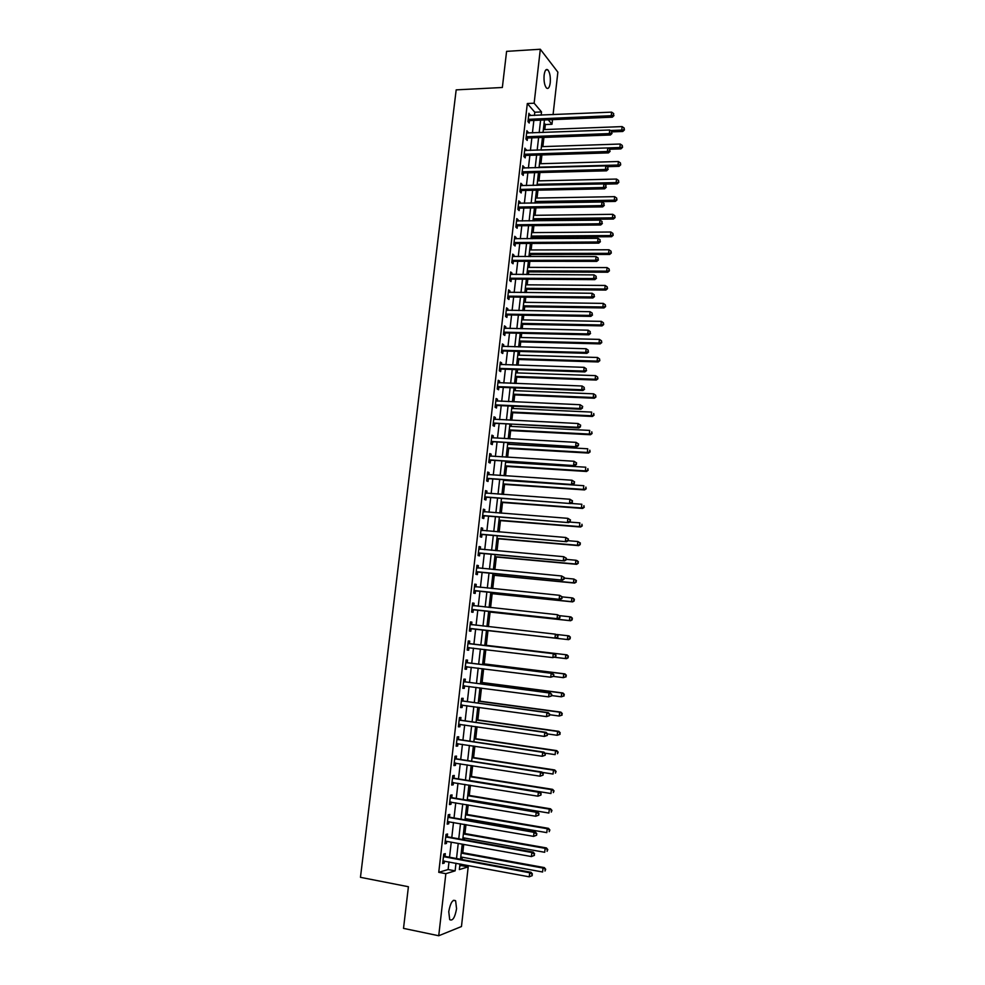 <?xml version="1.0" encoding="UTF-8"?>
<svg xmlns="http://www.w3.org/2000/svg" width="985" height="985" viewBox="0 0 985 985"><rect width="100%" height="100%" fill="white"/><g stroke="black" fill="none" stroke-linecap="round" stroke-linejoin="round"><path stroke-width="1.48" d="M448.754 911.642C450.428 902.74 452.718 899.12 455.624 900.77L456.572 908.749C454.922 917.626 452.632 921.246 449.702 919.621L448.754 911.642M544.126 75.106C544.828 70.415 546.059 68.667 547.832 69.849C549.852 72.447 550.652 76.768 550.233 82.802C549.544 87.493 548.3 89.253 546.515 88.071C544.508 85.473 543.708 81.152 544.126 75.106M459.736 866.061L461.325 865.593L468.195 866.874L461.46 926.54L438.731 935.75L403.518 928.375L408.406 886.734L360.461 877.327L456.178 89.869L502.35 87.493L506.598 51.355L540.322 49.25L557.867 72.139L553.065 114.654M552.511 119.653L551.982 124.27L548.214 119.825M544.803 129.564L545.37 124.541L551.982 124.27M461.325 865.593L461.485 864.214M462.014 859.536L462.273 857.221M462.79 852.714L463.738 844.391M464.255 839.786L464.452 838.001M464.957 833.569L465.979 824.617M466.484 820.099L466.631 818.843M467.124 814.472L468.207 804.93M468.712 800.473L468.798 799.746M469.279 795.449L470.436 785.291M471.433 776.476L472.652 765.714M473.576 757.563L474.868 746.211M475.718 738.713L477.072 726.77M477.848 719.924L479.276 707.39M479.978 701.185L481.468 688.059M482.096 682.507L483.647 668.803M484.201 663.89L485.827 649.607M486.307 645.335L487.994 630.523M488.425 626.657L490.087 612.067M490.592 607.597L492.168 593.672M492.746 588.587L494.248 575.326M494.889 569.65L496.317 557.03M497.031 550.763L498.385 538.807M499.173 531.949L500.454 520.622M501.291 513.185L502.51 502.51M503.421 494.482L504.554 484.435M505.527 475.841L506.598 466.434M507.066 462.347L507.164 461.473M507.644 457.249L508.629 448.471M509.097 444.346L509.257 442.991M509.737 438.731L510.661 430.568M511.141 426.406L511.35 424.572M511.831 420.263L512.692 412.727M513.16 408.516L513.431 406.202M513.924 401.843L514.712 394.936M515.192 390.688L515.5 387.893M516.005 383.497L516.719 377.193M517.199 372.909L517.581 369.634M518.073 365.201L518.726 359.513M519.218 355.179L519.637 351.436M520.142 346.966L520.72 341.881M521.213 337.51L521.693 333.299M522.21 328.781L522.715 324.299M523.22 319.891L523.749 315.212M524.266 310.657L524.71 306.778M525.202 302.333L525.793 297.187M526.31 292.582L526.679 289.307M527.197 284.825L527.825 279.211M528.354 274.569L528.662 271.885M529.179 267.366L529.856 261.296M530.398 256.617L530.632 254.512M531.149 249.956L531.888 243.43M532.417 238.715L532.589 237.2M533.119 232.608L533.907 225.627M534.449 220.862L534.547 219.938M535.077 215.296L535.926 207.872M537.034 198.047L537.933 190.179M538.98 180.846L539.928 172.535M540.925 163.707L541.922 154.94M542.87 146.605L543.917 137.407M545.37 124.541L544.102 123.051M534.424 115.442L534.793 112.228L527.32 103.523L438.756 872.328L448.126 869.533L449 861.887M449.529 857.233L451.253 842.138M451.783 837.558L453.506 822.463M454.023 817.944L455.76 802.837M456.264 798.404L457.988 783.284M458.493 778.926L460.229 763.794M460.709 759.497L462.445 744.352M462.925 740.141L464.661 724.985M465.142 720.848L466.878 705.679M467.346 701.615L469.082 686.434M469.537 682.433L471.273 667.251M471.716 663.324L473.465 648.13M473.908 644.276L475.644 629.083M476.075 625.266L477.811 610.134M478.254 606.28L479.966 591.246M480.421 587.356L482.121 572.433M482.576 568.48L484.275 553.668M484.731 549.679L486.418 534.953M486.873 530.927L488.548 516.312M489.016 512.237L490.678 497.721M491.146 493.596L492.796 479.19M493.276 475.029L494.913 460.721M495.393 456.511L497.019 442.302M497.499 438.054L499.124 423.956M499.617 419.659L501.217 405.648M501.71 401.314L503.298 387.413M503.803 383.03L505.379 369.227M505.884 364.807L507.46 351.091M507.964 346.634L509.528 333.016M510.045 328.522L511.584 315.003M512.114 310.46L513.641 297.039M514.17 292.459L515.697 279.137M516.226 274.507L517.741 261.284M518.27 256.617L519.772 243.48M520.314 238.776L521.804 225.737M522.346 220.997L523.835 208.057M524.377 203.267L525.842 190.425M526.396 185.599L527.861 172.843M528.416 167.979L529.868 155.31M530.423 150.409L531.863 137.838M532.429 132.901L533.858 120.416M530.053 115.627L528.92 113.263L527.96 121.611L529.204 123.026L529.474 120.773M528.058 133.073L526.913 130.673L525.953 139.057L527.209 140.436L527.467 138.171M526.052 150.557L524.906 148.156L523.934 156.553L525.202 157.895L525.473 155.618M524.032 168.103L522.887 165.677L521.915 174.111L523.195 175.404L523.454 173.126M522.013 185.697L522.149 184.527L520.868 183.259L519.895 191.718L521.176 192.974L521.447 190.684M519.981 203.341L520.129 202.122L518.836 200.891L517.864 209.374L519.157 210.593L519.415 208.291M517.95 221.046L518.098 219.778L516.805 218.584L515.832 227.092L517.125 228.261L517.396 225.959M515.918 238.801L516.066 237.471L514.761 236.326L513.788 244.859L515.093 245.991L515.352 243.677M513.875 256.617L514.035 255.226L512.717 254.13L511.732 262.687L513.05 263.771L513.308 261.456M511.818 274.483L511.978 273.042L510.673 271.971L509.676 280.565L511.006 281.599L511.264 279.284M509.762 292.41L509.935 290.907L508.605 289.885L507.62 298.504L508.95 299.502L509.208 297.162M507.694 310.386L507.878 308.822L506.549 307.849L505.551 316.493L506.881 317.441L507.152 315.101M505.625 328.424L505.81 326.798L504.468 325.863L503.483 334.531L504.812 335.442L505.083 333.102M503.544 346.511L503.741 344.824L502.399 343.937L501.402 352.642L502.744 353.504L503.015 351.152M501.463 364.659L501.66 362.911L500.306 362.074L499.309 370.791L500.663 371.616L500.934 369.252M499.37 382.869L499.58 381.06L498.225 380.259L497.216 389.013L498.582 389.777L498.853 387.413M497.277 401.129L497.487 399.257L496.12 398.506L495.11 407.273L496.489 408.012L496.76 405.635M495.172 419.438L495.393 417.505L494.014 416.803L493.005 425.606L494.384 426.296L494.655 423.907M493.066 437.82L493.288 435.826L491.909 435.161L490.899 443.989L492.278 444.629L492.549 442.24M490.949 456.24L491.183 454.183L489.791 453.58L488.769 462.433L490.161 463.024L490.444 460.635M488.819 474.733L489.065 472.615L487.673 472.049L486.652 480.939L488.043 481.48L488.326 479.079M486.688 493.288L486.947 491.096L485.543 490.579L484.509 499.493L485.925 499.998L486.196 497.585M484.558 511.892L484.817 509.639L483.401 509.171L482.367 518.11L483.783 518.566L484.066 516.14M482.416 530.558L482.675 528.243L481.259 527.812L480.224 536.788L481.653 537.194L481.924 534.769M480.261 549.273L480.532 546.897L479.104 546.527L478.07 555.528L479.498 555.885L479.781 553.447M476.715 567.286L478.094 568.062L478.39 565.624L476.949 565.292L475.915 574.317L477.356 574.624L477.627 572.187M475.952 586.851L476.223 584.4L474.782 584.117L473.748 593.167L475.189 593.426L475.472 590.975M473.785 605.689L474.068 603.239L472.615 602.992L471.569 612.079L473.022 612.301L473.305 609.838M471.618 624.588L471.901 622.126L470.436 621.941L469.389 631.053L470.855 631.225L471.138 628.75M469.439 643.562L469.722 641.087L468.257 640.952L467.198 650.088L468.675 650.211L468.958 647.736M467.247 662.585L467.53 660.098L466.065 660.012L465.006 669.184L466.484 669.246L466.767 666.771M465.055 681.669L465.339 679.182L463.861 679.133L462.802 688.343L464.292 688.355L464.575 685.868M462.864 700.815L463.147 698.316L461.657 698.328L460.598 707.562L462.088 707.525L462.371 705.063M460.66 720.023L460.943 717.511L459.441 717.572L458.382 726.832L459.884 726.758L460.155 724.344M458.444 739.279L458.727 736.78L457.225 736.891L456.154 746.174L457.668 746.039L457.939 743.687M456.227 758.61L456.511 756.098L454.996 756.258L453.925 765.579L455.439 765.394L455.71 763.092M453.999 778.002L454.282 775.478L452.768 775.688L451.684 785.045L453.211 784.811L453.469 782.558M451.758 797.456L452.053 794.92L450.514 795.191L449.443 804.573L450.982 804.277L451.228 802.086M449.517 816.971L449.813 814.435L448.273 814.755L447.19 824.162L448.729 823.817L448.975 821.675M447.276 836.561L447.559 834L446.02 834.369L444.925 843.813L446.488 843.419L446.722 841.325M445.011 856.199L445.306 853.638L443.755 854.057L442.659 863.537L444.223 863.082L444.457 861.038M438.731 935.75L445.848 873.683L455.119 870.851L455.981 863.192M438.756 872.328L445.848 873.683M527.32 103.523L534.141 103.203L540.322 49.25M541.159 115.159L541.528 111.933L534.141 103.203M456.523 858.526L458.234 843.394M458.764 838.801L460.488 823.669M461.005 819.151L462.728 804.006M463.233 799.561L464.957 784.405M465.449 780.034L467.185 764.865M467.666 760.568L469.402 745.399M469.882 741.176L471.606 725.982M472.086 721.833L473.81 706.639M474.277 702.551L476.014 687.345M476.469 683.344L478.193 668.125M478.648 664.186L480.385 648.955M480.815 645.089L482.551 629.858M482.995 626.041L484.719 610.872M485.162 607.019L486.873 591.948M487.316 588.045L489.016 573.085M489.471 569.133L491.158 554.284M491.613 550.283L493.3 535.544M493.756 531.494L495.418 516.854M495.886 512.766L497.548 498.225M498.016 494.088L499.654 479.658M500.134 475.484L501.771 461.14M502.252 456.929L503.864 442.696M504.357 438.436L505.958 424.301M506.45 419.992L508.051 405.955M508.543 401.609L510.131 387.671M510.636 383.288L512.212 369.449M512.717 365.029L514.281 351.288M514.786 346.818L516.337 333.176M516.854 328.67L518.393 315.114M518.91 310.57L520.449 297.125M520.966 292.533L522.493 279.174M523.01 274.544L524.525 261.284M525.054 256.617L526.556 243.455M527.086 238.739L528.576 225.676M529.117 220.923L530.595 207.958M531.149 203.156L532.614 190.277M533.156 185.451L534.621 172.671M535.175 167.795L536.616 155.101M537.17 150.2L538.61 137.592M539.177 132.655L540.593 120.145M459.983 863.931L459.342 869.57L468.195 866.874M544.446 119.985L543.018 132.507M542.464 137.457L541.024 150.077L619.897 147.528L620.267 144.032L541.418 146.654M540.469 154.99L539.029 167.696M538.475 172.572L537.022 185.365M536.468 190.203L535.003 203.095M534.461 207.897L532.983 220.886M532.454 225.639L530.964 238.715M530.423 243.443L528.933 256.617M528.403 261.296L526.889 274.569M526.372 279.198L524.845 292.57M524.328 297.162L522.801 310.632M522.284 315.188L520.745 328.744M520.228 333.262L518.676 346.917M518.172 351.399L516.608 365.152M516.103 369.584L514.527 383.436M514.035 387.831L512.446 401.781M511.954 406.128L510.365 420.189M509.873 424.498L508.26 438.645M507.78 442.905L506.167 457.163M505.687 461.386L504.049 475.743M503.581 479.917L501.944 494.371M501.463 498.508L499.814 513.074M499.346 517.162L497.684 531.826M497.228 535.865L495.553 550.64M495.098 554.641L493.411 569.502M492.956 573.467L491.256 588.439M490.813 592.354L489.102 607.437M488.659 611.303L486.935 626.485M570.229 638.699L569.909 637.123L570.229 638.699L568.616 639.671L486.504 630.351L484.768 645.557M484.337 649.435L482.601 664.678M482.158 668.618L480.421 683.849M479.966 687.862L478.242 703.093M477.774 707.181L476.05 722.399M475.583 726.548L473.847 741.754M473.366 745.99L471.643 761.183M471.162 765.493L469.439 780.674M468.934 785.045L467.21 800.226M466.705 804.671L464.982 819.84M464.477 824.359L462.753 839.515M462.236 844.12L460.512 859.252M534.793 112.228L541.528 111.933M448.126 869.533L455.119 870.851M528.748 114.752L530.164 114.691M526.741 132.125L528.169 132.076M524.746 149.56L526.175 149.511M522.727 167.031L524.155 166.994M520.72 184.564L522.149 184.527M518.701 202.147L520.129 202.122M516.669 219.79L518.098 219.778M514.638 237.483L516.066 237.471M512.594 255.226L514.035 255.226M510.55 273.03L511.978 273.042M508.494 290.883L509.935 290.907M506.438 308.798L507.878 308.822M504.369 326.761L505.81 326.798M502.301 344.787L503.741 344.824M500.22 362.862L501.66 362.911M498.139 380.998L499.58 381.06M496.046 399.196L497.487 399.257M493.941 417.443L495.393 417.505M491.847 435.739L493.288 435.826M489.73 454.097L491.183 454.183M487.612 472.517L489.065 472.615M485.494 490.998L486.947 491.096M483.364 509.528L484.817 509.639M481.222 528.12L482.675 528.243M479.079 546.774L480.532 546.897M476.925 565.488L478.39 565.624M474.77 584.253L476.223 584.4M472.603 603.079L474.068 603.239M470.436 621.966L471.901 622.126M469.389 631.053L470.855 631.225M467.21 650.026L468.675 650.211M465.019 669.061L466.484 669.246M462.827 688.158L464.292 688.355M460.623 707.316L462.088 707.525M458.407 726.536L459.884 726.758M456.19 745.817L457.668 746.039M453.974 765.16L455.439 765.394M451.746 784.565L453.211 784.811M449.505 804.031L450.982 804.277M447.264 823.558L448.729 823.817M445.011 843.16L446.488 843.419M442.745 862.811L444.223 863.082M528.908 119.148L530.164 120.576L612.325 117.178L611.242 115.713L528.219 119.345M613.532 115.011L613.692 113.583L613.532 115.011L611.242 115.713L611.636 112.142L528.649 115.516M530.164 120.576L527.972 121.414M612.325 117.178L613.963 115.602M613.692 113.583L611.636 112.142M612.091 131.867L622.779 131.473L621.757 130.082L622.126 126.597L543.351 129.614M610.417 130.5L624.391 129.946L624.133 127.988L623.985 129.38M622.126 126.597L624.133 127.988M624.391 129.946L622.779 131.473M526.913 136.583L528.169 137.974L610.404 135.007L609.321 133.578L526.212 136.78M611.611 132.864L611.771 131.436L611.611 132.864L609.321 133.578L609.703 130.008L526.655 132.95M528.169 137.974L525.978 138.811M610.404 135.007L612.042 133.443M611.771 131.436L609.703 130.008M524.894 154.079L526.162 155.421L608.484 152.884L607.388 151.505L524.205 154.276M609.69 150.791L609.838 149.351L609.69 150.791L607.388 151.505L607.782 147.922L524.636 150.434M526.162 155.421L523.971 156.258M608.484 152.884L610.121 151.345M609.838 149.351L607.782 147.922M522.887 171.636L524.155 172.929L606.551 170.824L605.455 169.494L522.185 171.821M607.757 168.767L607.917 167.327L607.757 168.767L605.455 169.494L605.837 165.886L522.629 167.967M524.155 172.929L521.964 173.754M606.551 170.824L608.188 169.297M607.917 167.327L605.837 165.886M609.678 149.24L620.919 148.883L619.897 147.528L622.545 147.368L622.274 145.423L622.126 146.827M620.267 144.032L622.274 145.423M622.545 147.368L620.919 148.883M606.957 166.662L619.06 166.342L618.026 165.024L618.408 161.515L539.472 163.744M539.09 167.167L618.026 165.024L620.685 164.84L620.415 162.919L620.267 164.323M618.408 161.515L620.415 162.919M620.685 164.84L619.06 166.342M604.211 184.133L617.201 183.85L616.154 182.582L616.536 179.061L537.527 180.883M537.145 184.318L616.154 182.582L618.814 182.373L618.543 180.464L618.395 181.868M616.536 179.061L618.543 180.464M618.814 182.373L617.201 183.85M520.856 189.231L522.136 190.499L604.605 188.825L603.51 187.532L520.154 189.428M605.812 186.793L605.972 185.352L605.812 186.793L603.51 187.532L603.904 183.912L520.609 185.549M522.136 190.499L519.945 191.312M604.605 188.825L606.255 187.31M605.972 185.352L603.904 183.912M535.052 202.738L615.329 201.42L614.283 200.189L614.652 196.655L535.581 198.071M535.187 201.519L614.283 200.189L616.942 199.955L616.672 198.059L616.524 199.463M614.652 196.655L616.672 198.059M616.942 199.955L615.329 201.42M518.836 206.887L520.117 208.106L602.672 206.875L601.564 205.619L518.135 207.072M603.867 204.88L604.027 203.427L603.867 204.88L601.564 205.619L601.946 201.999L518.578 203.193M520.117 208.106L517.913 208.918M602.672 206.875L604.31 205.385M604.027 203.427L601.946 201.999M516.793 224.605L518.085 225.774L600.715 224.974L599.606 223.767L516.091 224.789M601.921 223.029L602.081 221.576L601.921 223.029L599.606 223.767L600 220.135L516.546 220.886M518.085 225.774L515.894 226.575M600.715 224.974L602.364 223.509M602.081 221.576L600 220.135M514.749 242.372L516.054 243.504L598.769 243.147L597.636 241.978L514.047 242.544M599.963 241.226L600.124 239.774L599.963 241.226L597.636 241.978L598.03 238.333L514.502 238.641M516.054 243.504L513.85 244.28M598.769 243.147L600.407 241.694M600.124 239.774L598.03 238.333M512.705 260.188L514.022 261.284L596.799 261.37L595.679 260.249L512.003 260.36M597.994 259.486L598.154 258.021L597.994 259.486L595.679 260.249L596.073 256.592L512.459 256.445M514.022 261.284L511.806 262.059M596.799 261.37L598.449 259.929M598.154 258.021L596.073 256.592M510.649 278.065L511.966 279.112L594.841 279.642L593.696 278.57L509.947 278.238M596.024 277.807L596.184 276.342L596.024 277.807L593.696 278.57L594.09 274.901L510.402 274.31M511.966 279.112L509.762 279.875M594.841 279.642L596.479 278.238M596.184 276.342L594.09 274.901M533.094 219.95L613.446 219.039L612.399 217.845L612.769 214.311L533.624 215.321M533.23 218.768L612.399 217.845L615.059 217.599L614.8 215.703L614.64 217.119M612.769 214.311L614.8 215.703M615.059 217.599L613.446 219.039M531.137 237.2L611.562 236.708L610.503 235.563L610.885 232.017L531.654 232.62M531.26 236.08L610.503 235.563L613.175 235.292L612.904 233.408L612.756 234.824M610.885 232.017L612.904 233.408M613.175 235.292L611.562 236.708M529.167 254.512L609.678 254.438L608.607 253.33L608.989 249.771L529.684 249.956M529.29 253.44L608.607 253.33L611.291 253.034L611.02 251.175L610.86 252.591M608.989 249.771L611.02 251.175M611.291 253.034L609.678 254.438M527.197 271.872L607.782 272.217L606.711 271.158L607.08 267.588L527.714 267.354M527.32 270.85L606.711 271.158L609.395 270.838L609.124 268.979L608.964 270.407M607.08 267.588L609.124 268.979M609.395 270.838L607.782 272.217M525.227 289.295L605.873 290.058L604.802 289.036L605.184 285.453L525.731 284.813M525.337 288.309L604.802 289.036L607.499 288.691L607.216 286.857L607.068 288.285M605.184 285.453L607.216 286.857M607.499 288.691L605.873 290.058M508.592 295.993L509.922 296.99L592.859 297.975L591.714 296.953L507.891 296.165M594.053 296.177L594.214 294.712L594.053 296.177L591.714 296.953L592.12 293.271L508.346 292.225M509.922 296.99L507.706 297.753M592.859 297.975L594.509 296.596M594.214 294.712L592.12 293.271M523.244 306.754L603.965 307.948L602.882 306.975L603.263 303.38L523.749 302.309M523.343 305.818L602.882 306.975L605.59 306.606L605.307 304.771L605.159 306.212M603.263 303.38L605.307 304.771M605.59 306.606L603.965 307.948M506.524 313.981L507.854 314.941L590.877 316.37L589.732 315.397L505.822 314.141M592.071 314.609L592.231 313.131L592.071 314.609L589.732 315.397L590.126 311.703L506.278 310.189M507.854 314.941L505.637 315.692M590.877 316.37L592.527 315.003M592.231 313.131L590.126 311.703M521.25 324.274L602.057 325.887L600.961 324.964L601.355 321.356L521.755 319.866M521.348 323.388L600.961 324.964L603.67 324.57L603.399 322.76L603.239 324.2M601.355 321.356L603.399 322.76M603.67 324.57L602.057 325.887M504.455 332.019L505.798 332.93L588.895 334.826L587.737 333.89L503.741 332.179M590.077 333.102L590.237 331.625L590.077 333.102L587.737 333.89L588.144 330.184L504.209 328.214M505.798 332.93L503.581 333.681M588.895 334.826L590.544 333.484M590.237 331.625L588.144 330.184M519.255 341.844L600.136 343.888L599.04 343.002L599.422 339.394L519.748 337.473M519.354 341.007L599.04 343.002L601.761 342.595L601.478 340.785L601.318 342.238M599.422 339.394L601.478 340.785M601.761 342.595L600.136 343.888M502.375 350.118L503.717 350.992L586.9 353.332L585.743 352.445L501.673 350.278M588.082 351.657L588.242 350.167L588.082 351.657L585.743 352.445L586.137 348.739L502.128 346.301M503.717 350.992L501.5 351.719M586.9 353.332L588.55 352.014M588.242 350.167L586.137 348.739M517.26 359.463L598.215 361.951L597.107 361.113L597.501 357.481L517.741 355.142M517.347 358.675L597.107 361.113L599.828 360.67L599.545 358.885L599.397 360.325M597.501 357.481L599.545 358.885M599.828 360.67L598.215 361.951M500.294 368.267L501.636 369.092L584.905 371.911L583.736 371.062L499.58 368.427M586.087 370.262L586.247 368.772L586.087 370.262L583.736 371.062L584.142 367.343L500.035 364.438M501.636 369.092L499.42 369.818M584.905 371.911L586.555 370.606M586.247 368.772L584.142 367.343M515.254 377.144L596.282 380.062L595.174 379.262L595.556 375.63L515.734 372.859M515.327 376.405L595.174 379.262L597.907 378.806L597.612 377.021L597.464 378.486M595.556 375.63L597.612 377.021M597.907 378.806L596.282 380.062M498.201 386.477L499.555 387.265L582.898 390.54L581.716 389.74L497.487 386.637M499.555 387.265L497.671 386.563L499.026 387.351L497.339 387.979M584.08 388.927L584.24 387.437L584.08 388.927L581.716 389.74L582.123 386.009L497.942 382.623M582.898 390.54L584.548 389.247M584.24 387.437L582.123 386.009M513.234 394.874L594.349 398.236L593.229 397.484L593.623 393.828L513.714 390.626M513.308 394.185L593.229 397.484L595.962 396.992L595.679 395.231L595.519 396.684M593.623 393.828L595.679 395.231M595.962 396.992L594.349 398.236M496.095 404.749L497.462 405.488L580.891 409.218L579.709 408.479L495.393 404.897M582.061 407.667L579.709 408.479L580.103 404.724L582.701 406.46L582.061 407.667L582.701 406.46M495.849 400.883L580.103 404.724L582.221 406.165M497.462 405.488L495.246 406.189M580.891 409.218L582.529 407.962M493.99 423.07L578.872 427.97L577.678 427.281L493.276 423.218M580.042 426.456L577.678 427.281L578.084 423.513L580.682 425.224L580.042 426.456L580.682 425.224M493.744 419.191L578.084 423.513L580.202 424.941M495.369 423.759L493.14 424.461M578.872 427.97L580.522 426.727M491.884 441.452L576.841 446.784L491.17 441.6M578.01 445.294L575.646 446.131L576.053 442.351L578.651 444.05L578.01 445.294L578.651 444.05M492.118 437.746L576.053 442.351L578.183 443.792M493.263 442.093L491.035 442.782M576.841 446.784L578.49 445.565M489.767 459.896L574.809 465.646L489.052 460.032M575.979 464.206L573.615 465.043L574.021 461.263L576.619 462.938L575.979 464.206L576.619 462.938M489.52 455.981L574.021 461.263L576.139 462.691M491.146 460.488L488.917 461.165M489.533 455.87L490.161 456.203M574.809 465.646L576.459 464.452M487.637 478.39L572.777 484.571L486.922 478.525M573.947 483.179L571.559 484.029L571.977 480.224L574.587 481.887L573.947 483.179L574.587 481.887M487.39 474.462L571.977 480.224L574.107 481.653M489.028 478.944L486.799 479.609M487.415 474.302L488.166 474.696M572.777 484.571L574.427 483.401M485.506 496.945L570.734 503.569L484.792 497.08M571.891 502.215L569.515 503.064L569.921 499.247L572.544 500.885L571.891 502.215L572.544 500.885M485.26 492.992L569.921 499.247L572.063 500.688M486.91 497.45L484.669 498.102M485.285 492.783L486.159 493.239M570.734 503.569L572.384 502.412M483.364 515.561L568.677 522.616L482.65 515.684M569.847 521.299L567.458 522.161L567.865 518.344L570.5 519.957L569.847 521.299L570.5 519.957M483.118 511.597L567.865 518.344L570.007 519.772M484.78 516.017L482.539 516.657M483.155 511.313L484.152 511.855M568.677 522.616L570.327 521.484M481.222 534.227L566.621 541.725L480.508 534.35M567.779 540.457L565.39 541.331L565.809 537.49L568.443 539.09L567.779 540.457L568.443 539.09M480.975 530.25L565.809 537.49L567.951 538.918M482.638 534.633L480.397 535.274M481.012 529.918L482.145 530.533M566.621 541.725L568.271 540.617M479.067 552.954L564.565 560.908L478.353 553.077M565.71 559.677L563.321 560.551L563.728 556.697L566.375 558.273L565.71 559.677L566.375 558.273M478.821 548.965L563.728 556.697L565.883 558.138M480.495 553.324L478.254 553.952M478.87 548.571L480.126 549.261M564.565 560.908L566.215 559.812M476.912 571.743L562.497 580.14L476.198 571.866M563.642 578.946L561.241 579.833L561.659 575.979L564.306 577.53L563.642 578.946L564.306 577.53M476.666 567.729L561.659 575.979L563.802 577.407M478.341 572.063L476.1 572.679M562.497 580.14L564.134 579.069M474.745 590.594L560.416 599.434L474.031 590.717M561.561 598.289L559.16 599.188L559.578 595.309L562.226 596.848L561.561 598.289L562.226 596.848M474.499 586.567L559.578 595.309L561.733 596.738M476.186 590.865L473.945 591.468M474.561 586.063L476.063 586.912M560.416 599.434L562.066 598.387M472.566 609.506L558.335 618.802L471.852 609.616M559.48 617.693L557.067 618.592L557.485 614.714L560.145 616.228L559.48 617.693L560.145 616.228M472.332 605.455L557.485 614.714L559.64 616.142M474.019 609.727L471.778 610.318M472.394 604.888L474.031 605.824M558.335 618.802L559.972 617.78M470.387 628.479L556.242 638.218L469.673 628.59M557.375 637.16L554.961 638.071L555.392 634.168L558.052 635.67L557.375 637.16L558.052 635.67M470.153 624.416L555.392 634.168L557.547 635.608M471.852 628.652L469.599 629.23M470.227 623.788L472.086 624.822M556.242 638.218L557.892 637.221M555.786 656.736L555.959 655.173L555.786 656.736L552.856 657.611L467.481 647.613M555.281 656.699L552.856 657.611L553.287 653.695L554.567 653.806L470.104 643.821L468.047 642.737M467.961 643.427L553.287 653.695L555.454 655.124M469.303 647.637L467.419 648.204M555.959 655.173L554.567 653.806M553.681 676.313L553.853 674.737L553.681 676.313L550.75 677.212L465.289 666.697M553.176 676.289L550.75 677.212L551.169 673.284L552.462 673.346L467.924 662.856L465.856 661.748M465.77 662.499L551.169 673.284L553.336 674.713M465.474 666.636L466.939 666.71L465.228 667.227M553.853 674.737L552.462 673.346M551.575 695.939L551.748 694.376L551.575 695.939L548.633 696.875L463.085 685.843M551.058 695.952L548.633 696.875L549.051 692.935L550.344 692.947L465.733 681.94L463.664 680.832M463.578 681.632L549.051 692.935L551.231 694.376M464.625 685.855L463.036 686.323M551.748 694.376L550.344 692.947M549.458 715.652L549.63 714.063L549.458 715.652L546.503 716.612L460.881 705.051M548.94 715.664L546.503 716.612L546.934 712.66L548.239 712.611L463.541 701.098L461.473 699.966M461.374 700.827L546.934 712.66L549.113 714.088M462.285 705.051L460.832 705.469M549.63 714.063L548.239 712.611M547.328 735.413L547.5 733.825L547.328 735.413L544.373 736.411L458.665 724.32M546.81 735.463L544.373 736.411L544.803 732.446L546.109 732.335L461.325 720.306L459.256 719.161M459.158 720.084L544.803 732.446L546.983 733.874M459.933 724.307L458.628 724.689M547.5 733.825L546.109 732.335M511.215 412.653L592.404 416.458L591.283 415.756L591.665 412.087L511.695 408.455M511.289 412.025L591.283 415.756L594.017 415.239L593.733 413.491L593.573 414.956M594.017 415.239L592.404 416.458M509.196 430.494L590.458 434.742L589.325 434.077L589.719 430.408L509.664 426.333M509.257 429.916L589.325 434.077L592.071 433.535L591.776 431.812L591.628 433.277M592.071 433.535L590.458 434.742M507.164 448.384L588.501 453.075L587.356 452.46L587.75 448.778L507.632 444.26M507.213 447.855L587.356 452.46L590.113 451.906L589.818 450.182L589.67 451.647M590.113 451.906L588.501 453.075M505.12 466.336L586.543 471.483L585.398 470.904L585.792 467.21L505.588 462.248M505.182 465.856L585.398 470.904L588.156 470.313L587.86 468.614L587.7 470.091M588.156 470.313L586.543 471.483M503.076 484.337L584.573 489.927L583.415 489.41L583.809 485.704L503.532 480.298M503.126 483.906L583.415 489.41L586.186 488.794L585.89 487.095L585.73 488.585M586.186 488.794L584.573 489.927M501.033 502.399L582.603 508.445L581.446 507.964L581.839 504.246L570.894 503.458M501.069 502.018L581.446 507.964L584.216 507.324L583.92 505.65L583.76 507.14M584.216 507.324L582.603 508.445M498.976 520.511L580.621 527.012L579.451 526.581L579.857 522.863L569.515 522.05M499.013 520.178L579.451 526.581L582.233 525.916L581.938 524.254L581.778 525.744M582.233 525.916L580.621 527.012M496.908 538.672L578.638 545.641L577.456 545.259L577.863 541.516L568.148 540.703M496.945 538.401L577.456 545.259L580.251 544.57L579.943 542.92L579.783 544.409M579.943 542.92L577.863 541.516L580.411 543.067M580.251 544.57L578.638 545.641M494.839 556.894L576.644 564.331L575.462 563.999L575.868 560.243L566.252 559.381M494.864 556.673L575.462 563.999L578.257 563.272L577.949 561.635L577.789 563.137M577.949 561.635L575.868 560.243L577.038 560.588L578.417 561.782M578.257 563.272L576.644 564.331M492.759 575.178L574.649 583.083L573.455 582.788L573.861 579.032L564.245 578.109M492.783 575.006L573.455 582.788L576.262 582.049L575.954 580.424L575.794 581.926M575.954 580.424L573.861 579.032L576.422 580.534M576.262 582.049L574.649 583.083M490.678 593.512L572.642 601.884L571.448 601.638L571.854 597.87L562.226 596.898M490.69 593.401L571.448 601.638L574.255 600.875L573.947 599.262L573.787 600.776M573.947 599.262L571.854 597.87L573.036 598.117L574.415 599.36M574.255 600.875L572.642 601.884M488.597 611.907L570.623 620.747L569.428 620.562L569.835 616.77L559.554 615.674M488.597 611.845L569.428 620.562L572.248 619.762L571.928 618.161L571.768 619.676M571.928 618.161L569.835 616.77L571.029 616.967L572.408 618.248M572.248 619.762L570.623 620.747M486.504 630.351L567.409 639.536L567.803 635.731L556.833 634.5M568.616 639.671L567.409 639.536L569.749 638.649M569.909 637.123L567.803 635.731L569.01 635.879L570.389 637.184M566.991 654.853L484.817 645.15L566.991 654.853L568.37 656.182L567.729 657.672L568.37 656.182M554.826 657.303L565.378 658.559L565.784 654.754L567.889 656.145M568.21 657.709L566.584 658.657L565.378 658.559L567.729 657.672M553.484 676.424L563.334 677.655L563.74 673.838L564.959 673.888L482.712 663.705M565.858 675.23L565.685 676.757L566.338 675.254L563.74 673.838L482.699 663.804M566.178 676.781L563.334 677.655L565.685 676.757M564.959 673.888L566.338 675.254M551.612 695.545L561.29 696.814L561.696 692.972L562.928 692.984L480.594 682.322M563.814 694.376L563.654 695.903L564.306 694.376L561.696 692.972L480.581 682.47M564.146 695.903L561.29 696.814L563.654 695.903M562.928 692.984L564.306 694.376M549.556 714.704L559.246 716.033L559.652 712.18L560.884 712.13L478.476 700.988M561.77 713.571L561.61 715.11L562.263 713.559L559.652 712.18L478.451 701.185M562.103 715.098L559.246 716.033L561.61 715.11M560.884 712.13L562.263 713.559M547.488 733.923L557.19 735.303L557.596 731.449L558.84 731.35L476.358 719.715M559.714 732.84L559.554 734.379L560.219 732.803L557.596 731.449L476.321 719.973M560.046 734.342L557.19 735.303L559.554 734.379M558.84 731.35L560.219 732.803M545.197 755.249L545.37 753.66L545.197 755.249L542.23 756.271L456.449 743.65M544.668 755.31L542.23 756.271L542.661 752.294L543.979 752.134L459.121 739.575L457.052 738.418M456.929 739.403L542.661 752.294L544.84 753.722M457.582 743.626L456.412 743.958M545.37 753.66L543.979 752.134M544.89 753.131L555.121 754.645L555.54 750.779L556.784 750.632L474.216 738.491M557.658 752.171L557.498 753.722L558.163 752.109L555.54 750.779L474.191 738.812M556.784 750.632L558.163 752.109M543.055 775.146L543.227 773.545L543.055 775.146L540.088 776.192L454.22 763.055M542.526 775.232L540.088 776.192L540.519 772.203L541.836 771.994L456.905 758.918L454.824 757.736M454.701 758.782L540.519 772.203L542.698 773.631M455.218 763.006L454.183 763.301M543.227 773.545L541.836 771.994M542.181 772.375L553.053 774.05L553.471 770.159L554.727 769.962L472.086 757.342M555.589 771.55L555.429 773.114L556.094 771.477L553.471 770.159L472.037 757.711M554.727 769.962L556.094 771.477M540.913 795.104L541.085 793.504L540.913 795.104L537.933 796.188L451.98 782.509M540.383 795.215L537.933 796.188L538.364 792.186L539.694 791.915L454.676 778.31L452.595 777.116M452.472 778.224L538.364 792.186L540.556 793.614M452.854 782.447L451.955 782.693M541.085 793.504L539.694 791.915M469.451 780.465L550.972 793.516L551.391 789.613L552.659 789.367L469.931 776.242M553.521 791.004L553.361 792.568L554.026 790.906L551.391 789.613L469.882 776.672M552.659 789.367L554.026 790.906M538.758 815.137L538.93 813.524L538.758 815.137L535.766 816.245L449.739 802.024M538.229 815.26L535.766 816.245L536.197 812.231L537.539 811.911L452.435 797.764L450.367 796.557M450.231 797.727L536.197 812.231L538.401 813.659M450.477 801.95L449.714 802.159M538.93 813.524L537.539 811.911M467.296 799.5L548.891 813.044L549.31 809.128L550.578 808.833L467.789 795.203M551.44 810.52L551.28 812.083L551.957 810.396L549.31 809.128L467.727 795.683M550.578 808.833L551.957 810.396M536.603 835.231L536.776 833.618L536.603 835.231L533.599 836.376L447.486 821.613M536.062 835.379L533.599 836.376L534.03 832.337L535.384 831.968L450.194 817.291L448.126 816.06M447.978 817.304L534.03 832.337L536.234 833.766M536.776 833.618L535.384 831.968M465.129 818.584L546.798 832.633L547.217 828.705L548.497 828.348L465.622 814.213M549.359 830.096L549.199 831.672L549.876 829.961L547.217 828.705L465.56 814.767M548.497 828.348L549.876 829.961M534.436 855.386L534.067 853.946L534.436 855.386L531.42 856.568L445.577 841.178M533.895 855.559L531.42 856.568L531.863 852.517L533.217 852.087L447.953 836.881L445.873 835.625M445.725 836.93L531.863 852.517L534.067 853.946M534.609 853.773L533.217 852.087M462.95 837.742L544.705 852.284L545.124 848.344L546.416 847.937L463.455 833.298M547.266 849.735L547.106 851.311L547.783 849.575L545.124 848.344L463.393 833.901M546.416 847.937L547.783 849.575M532.257 875.616L531.888 874.188L532.257 875.616L529.24 876.822L442.954 860.964M531.715 875.813L529.24 876.822L529.684 872.759L531.05 872.279L445.7 856.519L443.619 855.263M443.459 856.63L529.684 872.759L531.888 874.188M532.429 874.003L531.05 872.279M460.771 856.95L542.6 871.996L543.018 868.056L544.323 867.588L461.288 852.444M545.173 869.447L545 871.023L545.69 869.262L543.018 868.056L461.214 853.108M544.323 867.588L545.69 869.262M528.391 119.271L529.647 120.687M526.384 136.706L527.652 138.097M524.377 154.202L525.645 155.544M522.358 171.747L523.638 173.052M520.339 189.354L521.619 190.61M518.307 206.998L519.6 208.217M516.275 224.715L517.568 225.885M514.232 242.47L515.537 243.603M512.188 260.286L513.493 261.382M510.131 278.164L511.449 279.211M508.075 296.091L509.393 297.088M506.007 314.08L507.337 315.028M503.926 332.117L505.268 333.029M501.845 350.204L503.2 351.079M499.764 368.365L501.119 369.19M495.566 404.835L496.945 405.561M493.46 423.156L494.839 423.846M491.355 441.526L492.734 442.179M489.237 459.97L490.629 460.561M487.107 478.464L488.511 479.018M484.977 497.019L486.381 497.523M482.835 515.623L484.251 516.078M480.692 534.289L482.108 534.707M478.993 549.051L479.633 549.224M478.538 553.016L479.966 553.385M476.838 567.828L477.663 568.013M476.383 571.805L477.811 572.125M474.671 586.666L475.878 586.888M474.216 590.655L475.656 590.926M472.504 605.553L473.945 605.787M472.037 609.555L473.489 609.777M470.325 624.515L471.778 624.687M469.857 628.529L471.322 628.701M468.134 643.525L469.599 643.661M468.638 643.697L470.104 643.821M467.666 647.551L469.143 647.674M465.942 662.597L467.419 662.683M466.447 662.77L467.924 662.856M463.738 681.731L465.228 681.768M464.255 681.916L465.733 681.94M463.282 685.794L464.243 685.806M461.534 700.926L463.024 700.914M462.039 701.111L463.541 701.098M461.066 705.001L461.793 704.989M459.318 720.183L460.82 720.121M459.835 720.38L461.325 720.306M457.102 739.513L458.616 739.39M457.606 739.698L459.121 739.575M454.873 758.893L456.387 758.721M455.39 759.078L456.905 758.918M452.644 778.335L454.159 778.113M453.149 778.532L454.676 778.31M450.391 797.838L451.93 797.567M450.908 798.047L452.435 797.764M448.15 817.415L449.689 817.082M448.655 817.612L450.194 817.291M445.885 837.041L447.436 836.671M446.402 837.25L447.953 836.881M443.632 856.741L445.183 856.31M444.137 856.95L445.7 856.519M455.624 900.77L453.395 900.339M547.832 69.849L545.801 69.96M518.799 206.899L520.092 208.106M516.719 224.605L518.012 225.787M514.626 242.372L515.931 243.504M512.532 260.2L513.838 261.284M510.427 278.078L511.744 279.124M508.322 296.017L509.639 297.027M506.204 314.018L507.534 314.966M504.086 332.068L505.428 332.979M501.956 350.167L503.31 351.042M499.826 368.341L501.18 369.166"/></g></svg>
